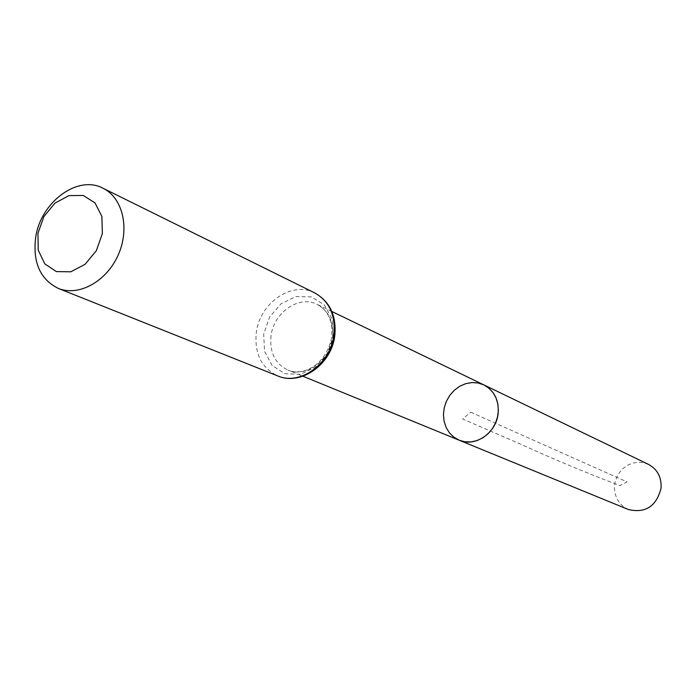 <?xml version="1.0" encoding="UTF-8"?>
<svg xmlns="http://www.w3.org/2000/svg" width="696" height="696" viewBox="0 0 696 696"><rect width="100%" height="100%" fill="white"/><g stroke="black" fill="none" stroke-linecap="round" stroke-linejoin="round"><path stroke-width="0.52" stroke-dasharray="3.48 2.61" d="M459.221 440.237C447.789 434.617 442.613 424.795 443.7 410.77C445.657 390.935 467.869 376.475 483.885 384.905M648.472 464.389L643.461 462.692L638.162 462.248L632.855 463.075L627.809 465.128L623.285 468.295L619.518 472.419L616.7 477.273L614.977 482.615L614.429 488.174L615.099 493.655L616.934 498.78L619.875 503.278L623.747 506.923L628.357 509.515M470.705 412.189L627 481.867L619.971 485.617C588.085 473.611 555.017 459.821 520.765 444.239L462.675 419.009L470.705 412.189M271.031 335.759C269.439 352.254 275.042 363.686 287.822 370.037C305.518 378.154 329.974 360.719 332.54 337.795C334.002 322.048 328.851 310.903 317.098 304.352C299.158 294.887 273.737 312.434 271.031 335.759M333.219 336.394L332.14 318.942L324.293 304.839L311.338 296.887L295.896 296.557L281.01 303.821L269.543 317.211L263.68 334.124L264.576 351.306L272.084 365.426L284.812 373.691L300.315 374.378L315.497 367.253L327.268 353.672L333.219 336.394M314.731 292.92C292.068 280.688 259.773 302.908 256.311 332.479C254.257 353.481 261.4 367.958 277.73 375.918M331.827 311.469L317.098 304.352C328.234 310.433 333.079 321.369 331.653 337.186C326.537 364.678 303.204 376.719 287.822 370.037L302.951 376.231"/><path stroke-width="1.04" d="M483.885 384.905L488.853 388.107L492.959 392.483L496.004 397.816L497.831 403.863L498.362 410.318L497.553 416.878L495.439 423.22L492.133 429.023L487.8 434.017L482.641 437.941L476.925 440.62L470.914 441.916L464.919 441.786L459.221 440.237C475.029 447.441 496.265 433.06 498.118 413.642C499.128 400.287 494.386 390.708 483.885 384.905L478.048 382.965L471.853 382.565L465.607 383.705L459.656 386.324L454.279 390.291L449.773 395.38L446.362 401.34L444.213 407.865L443.439 414.625L444.083 421.263L446.11 427.448L449.433 432.851L453.879 437.192L459.221 440.237L628.357 509.515C645.436 513.474 656.328 506.392 661.052 488.27C661.705 477.317 657.511 469.356 648.472 464.389L331.827 311.469M37.923 233.404L43.857 216.639L54.897 203.171L68.921 195.611L83.242 195.472L95.021 202.901L101.886 216.491L102.373 233.578L96.344 250.699L85.016 264.358L70.722 271.805L56.367 271.588L44.796 263.862L38.245 250.229L37.923 233.404M35.687 237.362C40.612 202.127 77.726 174.539 102.991 188.233C122.818 197.751 130.091 228.671 118.172 255.04C106.523 281.541 78.665 296.8 58.333 288.414C40.185 279.418 32.634 262.401 35.687 237.362M333.897 334.985C335.742 315.236 329.347 301.22 314.731 292.92C329.913 301.577 336.603 315.81 334.793 335.603C331.688 364.269 300.924 386.15 277.73 375.918C300.002 385.889 330.661 363.851 333.897 334.985M302.951 376.231L459.221 440.237M58.333 288.414L277.73 375.918M102.991 188.233L314.731 292.92"/></g></svg>
